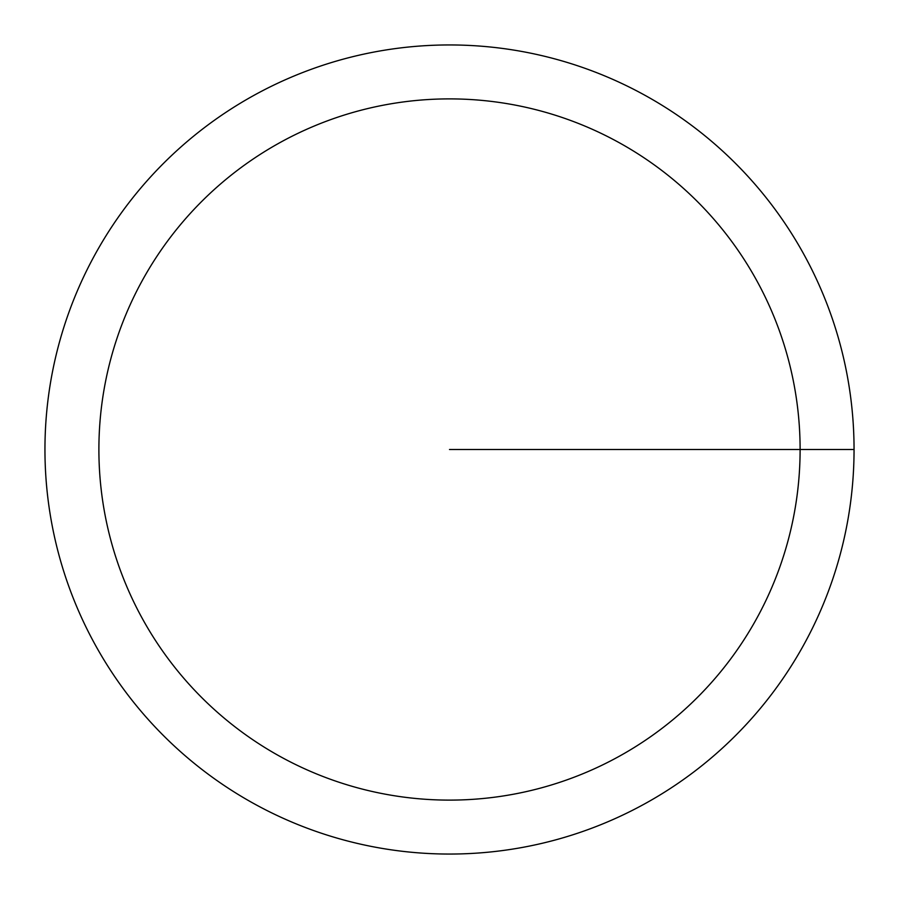 <?xml version="1.0" encoding="UTF-8"?>
<svg xmlns="http://www.w3.org/2000/svg" width="899" height="899" viewBox="0 0 899 899"><rect width="100%" height="100%" fill="white"/><g stroke="black" fill="none" stroke-linecap="round" stroke-linejoin="round"><path stroke-width="1.35" d="M44.95 449.5A404.55 404.55 0 0 1 651.775 99.148A404.55 404.55 0 0 1 651.775 799.852A404.55 404.55 0 0 1 44.95 449.5M98.89 449.5A350.61 350.61 0 0 1 624.805 145.863A350.61 350.61 0 0 1 624.805 753.137A350.61 350.61 0 0 1 98.89 449.5M449.5 449.5L854.05 449.5"/></g></svg>
